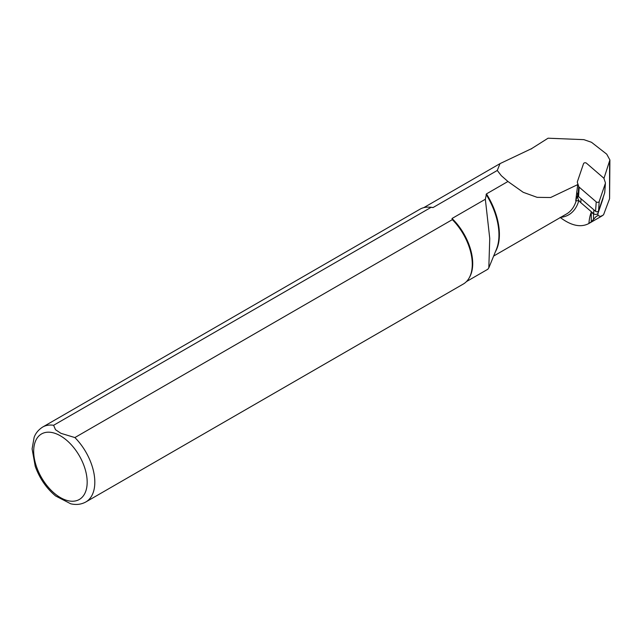 <?xml version="1.0" encoding="UTF-8"?>
<svg xmlns="http://www.w3.org/2000/svg" width="642" height="642" viewBox="0 0 642 642"><rect width="100%" height="100%" fill="white"/><g stroke="black" fill="none" stroke-linecap="round" stroke-linejoin="round"><path stroke-width="0.96" d="M577.816 183.764L575.738 200.834L577.704 195.072M603.103 197.487L603.087 197.736A12.752 9.253 -176 0 1 603.087 197.776L604.082 194.622M531.456 148.936A42.902 24.773 60 0 1 531.6 148.631L548.067 138.207L583.867 139.643L591.507 142.291L606.738 154.184L609.892 159.962L603.945 178.436M560.121 217.389C571.203 225.759 580.801 227.798 588.915 223.496L591.266 221.851L596.001 216.651L597.975 215.479L600.495 216.45L603.512 214.901L609.579 198.707L609.579 161.896M575.738 200.834L578.795 200.657L579.357 201.139A12.752 9.253 -176 0 1 577.648 195.946L577.72 194.887M588.915 223.496C589.236 219.163 590.014 215.391 591.266 212.181L593.537 213.995L593.689 213.521M433.037 207.551L431.063 207.358L53.615 425.277A43.231 24.958 60 0 0 42.637 427.074L420.085 209.148A43.231 24.958 60 0 1 428.423 207.133L429.41 207.149A42.685 24.645 60 0 1 433.037 207.551L497.269 170.467L500.022 163.622L531.6 148.631M53.615 425.277L55.501 429.699L60.942 433.326L74.889 437.563L452.337 219.636L452.008 218.497L485.344 199.253L489.75 238.431L488.819 267.818L487.864 269.223L466.453 281.589M452.008 218.497A42.685 24.645 60 0 1 469.711 276.951L469.238 277.817A43.231 24.958 60 0 1 463.315 284.029L85.867 501.948A43.231 24.958 60 0 0 74.889 437.563M497.269 170.467L501.306 175.683L507.942 181.493L523.198 192.295L537.121 197.343L550.603 197.527L577.487 184.711M485.344 199.253L486.459 193.892L507.942 181.493M609.9 159.962L609.579 198.707M452.337 219.636A43.231 24.958 60 0 1 469.238 277.817M428.423 207.133A43.231 24.958 60 0 1 431.063 207.358M85.867 501.948C81.277 504.468 76.237 505.085 70.724 503.793L55.621 495.977C46.393 488.281 39.603 478.402 35.246 466.349L32.1 448.902L34.138 437.322C34.628 436.095 36.257 431.207 42.637 427.074M603.087 197.776A12.752 9.253 -176 0 1 602.734 199.453L598.095 213.072A2.592 1.878 4 0 1 596.193 214.388A2.592 1.878 4 0 1 593.633 213.714L580.785 202.631A12.752 9.253 -176 0 1 579.357 201.139M576.717 191.878L578.057 195.922A2.159 1.565 4 0 0 578.53 196.596L595.567 211.298A1.725 1.252 4 0 0 597.277 211.748A1.725 1.252 4 0 0 598.545 210.865L604.692 192.817A2.159 1.565 4 0 0 604.756 192.528A2.159 1.565 4 0 0 604.74 192.223M586.507 163.228A1.725 1.252 4 0 0 584.798 162.787A1.725 1.252 4 0 0 583.53 163.662L577.383 181.71A2.159 1.565 4 0 0 577.318 182.007A2.159 1.565 4 0 0 577.383 182.456L578.723 186.493A2.159 1.565 4 0 0 579.196 187.175L596.225 201.877A1.725 1.252 4 0 0 597.935 202.318A1.725 1.252 4 0 0 599.203 201.444L605.358 183.395A2.159 1.565 4 0 0 605.414 183.098A2.159 1.565 4 0 0 605.358 182.649L604.018 178.612A2.159 1.565 4 0 0 603.544 177.93L586.507 163.228M578.795 200.657A55.854 32.252 60 0 1 560.691 217.341M576.267 200.489A54.032 31.201 60 0 1 566.541 213.963L493.65 256.054M593.537 219.484L593.537 213.995M597.975 215.479L597.975 213.337M486.459 193.892A54.032 31.201 60 0 1 495.351 251.881M60.428 435.83A37.822 21.836 60 0 1 83.588 495.528A37.822 21.836 60 0 1 37.268 468.78A37.822 21.836 60 0 1 60.428 435.83M486.098 194.39A54.265 31.33 60 0 1 496.427 249.257L488.835 267.826M591.266 221.851L591.266 212.181M593.906 209.862L593.633 213.714M581.058 198.771L580.785 202.631M602.814 198.33L602.734 199.453M598.216 211.338L598.095 213.072M578.723 186.493L578.057 195.922M579.196 187.175L578.53 196.596M596.225 201.877L595.567 211.298M599.203 201.444L598.545 210.865M605.358 183.395L604.692 192.817M588.834 223.536L602.22 215.808M423.768 207.655L499.917 163.686M604.756 192.528L605.414 183.098"/></g></svg>
